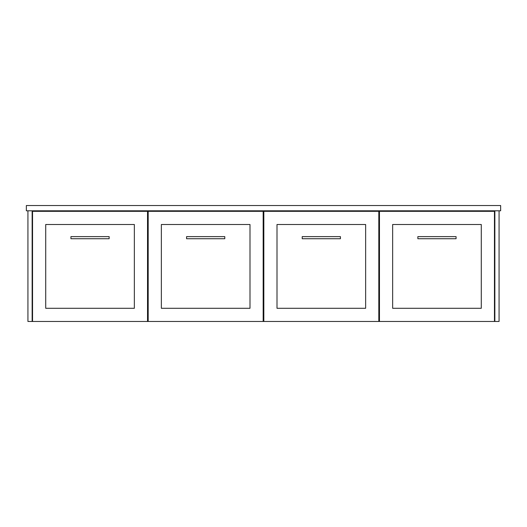 <?xml version="1.0" encoding="UTF-8"?>
<svg xmlns="http://www.w3.org/2000/svg" width="527" height="527" viewBox="0 0 527 527"><rect width="100%" height="100%" fill="white"/><g stroke="black" fill="none" stroke-linecap="round" stroke-linejoin="round"><path stroke-width="0.79" d="M500.65 205.53L500.65 210.8L26.35 210.8L26.35 205.53L500.65 205.53M494.853 210.8L494.853 321.47L499.069 321.47L499.069 210.8M27.931 210.8L27.931 321.47L32.147 321.47L32.147 210.8M32.542 211.327L32.542 321.47L147.527 321.47L147.527 211.327L32.542 211.327M134.352 224.502L45.717 224.502L45.717 308.295L134.352 308.295L134.352 224.502M379.473 321.47L494.458 321.47L494.458 211.327L379.473 211.327L379.473 321.47L378.814 321.47L378.814 211.327L263.829 211.327L263.829 321.47L378.814 321.47M392.648 308.295L481.283 308.295L481.283 224.502L392.648 224.502L392.648 308.295M148.186 211.327L148.186 321.47L263.171 321.47L263.171 211.327L148.186 211.327M161.361 224.502L161.361 308.295L249.996 308.295L249.996 224.502L161.361 224.502M32.147 321.47L32.542 321.47M147.527 321.47L148.186 321.47M263.171 321.47L263.829 321.47M494.458 321.47L494.853 321.47M277.004 224.502L277.004 308.295L365.639 308.295L365.639 224.502L277.004 224.502M70.934 238.731L70.934 236.623L109.142 236.623L109.142 238.731L70.934 238.731M186.578 238.731L186.578 236.623L224.785 236.623L224.785 238.731L186.578 238.731M302.221 238.731L302.221 236.623L340.429 236.623L340.429 238.731L302.221 238.731M417.865 238.731L417.865 236.623L456.072 236.623L456.072 238.731L417.865 238.731"/></g></svg>
